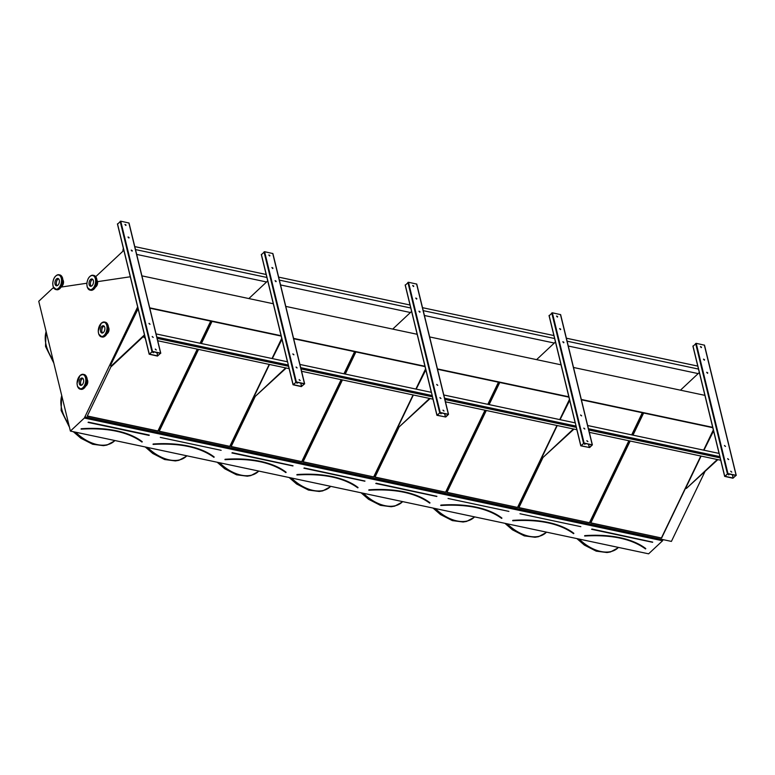 <?xml version="1.0" encoding="UTF-8"?>
<svg xmlns="http://www.w3.org/2000/svg" width="775" height="775" viewBox="0 0 775 775"><rect width="100%" height="100%" fill="white"/><g stroke="black" fill="none" stroke-linecap="round" stroke-linejoin="round"><path stroke-width="1.16" d="M53.746 288.174L52.7 288.222L38.75 301.281L70.389 431.084L84.339 418.035L137.65 306.929M84.339 418.035L662.567 540.766L648.617 553.825L70.389 431.084M727.841 473.942L728.732 474.891M732.947 478.223L724.654 476.383L727.958 473.573L736.085 475.298L732.947 478.223M712.7 427.345L581.308 399.445M704.911 395.366L573.51 367.476M568.831 396.8L437.439 368.91M561.042 364.822L429.641 336.931M424.962 366.265L293.57 338.375M417.173 334.287L285.772 306.396M281.093 335.72L149.701 307.83M273.304 303.752L141.903 275.852M152.365 351.782L153.256 352.741M157.47 356.074L149.178 354.223L152.481 351.414L160.609 353.138L157.47 356.074M631.422 541.347A91.731 47.759 -13.7 0 1 645.459 548.874L645.682 548.836M584.612 535.961L584.718 536.038C611.262 534.469 631.518 538.761 645.488 548.923L645.691 548.758A92.002 47.905 -13.7 0 0 584.738 535.816L584.699 536.009M590.85 522.863L661.627 538.024L701.007 456.058M703.836 450.178L713.417 430.251M661.472 537.86L700.803 456.02M703.623 450.139L713.329 429.931M630.172 441.023L590.792 522.989L661.627 538.024M712.787 427.703L643.628 413.017L633.001 435.143M559.482 526.07A91.731 47.759 -13.7 0 1 573.519 533.607L573.752 533.568M573.771 533.52L573.752 533.491A92.002 47.905 -13.7 0 0 512.798 520.548L512.759 520.742M518.911 507.596L589.688 522.757L629.077 440.791M631.896 434.911L642.533 412.784L581.395 399.803M589.533 522.583L628.864 440.743M631.693 434.872L642.32 412.736M542.752 457.986L518.853 507.722L589.688 522.757M487.543 510.802A91.731 47.759 -13.7 0 1 501.59 518.33L501.812 518.301M446.981 492.328L517.758 507.489L557.138 425.523M559.967 419.643L569.548 399.716M517.603 507.315L556.934 425.475M559.753 419.595L569.46 399.387M486.303 410.488L446.923 492.454L517.758 507.489M568.918 397.158L499.759 382.482L489.132 404.608M415.613 495.535A91.731 47.759 -13.7 0 1 429.65 503.062L429.883 503.033M375.042 477.061L445.819 492.222L485.208 410.256M488.027 404.376L498.664 382.249L437.526 369.268M445.664 492.048L484.995 410.207M487.824 404.327L498.451 382.201M398.883 427.451L374.984 477.177L445.819 492.222M343.674 480.267A91.731 47.759 -13.7 0 1 357.721 487.795L357.943 487.766M303.112 461.784L373.889 476.945L413.269 394.979M416.097 389.108L425.678 369.171M373.734 476.78L413.065 394.94M415.884 389.06L425.591 368.852M342.434 379.944L303.054 461.91L373.889 476.945M425.049 366.623L355.89 351.937L345.262 374.063M271.744 465A91.731 47.759 -13.7 0 1 285.781 472.527L286.014 472.488M225.05 459.691C251.594 458.122 271.851 462.413 285.82 472.576L286.033 472.401A92.002 47.905 -13.7 0 0 225.06 459.468L224.944 459.614M231.173 446.516L301.95 461.677L341.339 379.711M344.158 373.831L354.795 351.705L293.657 338.733M301.795 461.512L341.126 379.673M343.955 373.792L354.582 351.666M255.014 396.907L231.115 446.642L301.95 461.677M199.805 449.723A91.731 47.759 -13.7 0 1 213.852 457.26L214.074 457.221M153.043 444.298L153.13 444.201A92.002 47.905 -13.7 0 1 214.084 457.143L214.036 457.182M159.243 431.249L230.02 446.41L269.4 364.444M272.228 358.563L281.809 338.636M229.865 446.235L269.196 364.395M272.015 358.525L281.722 338.317M198.565 349.409L159.185 431.375L230.02 446.41M281.18 336.079L212.021 321.402L201.393 343.528M662.567 540.766L663.032 539.623L84.814 416.882M130.297 276.772L97.524 281.654M86.878 283.233L61.196 287.06M718.435 402.351L718.096 400.946M712.719 427.412L581.327 399.522M568.85 396.868L437.458 368.978M424.981 366.333L293.589 338.442M281.112 335.798L149.72 307.898M111.145 366.372L87.246 416.107L158.081 431.142L197.47 349.176M200.289 343.296L210.926 321.17L149.788 308.188M704.853 471.801L671.412 541.405L663.032 539.623M724.79 428.42L725.1 429.67M663.09 539.681L84.862 416.94M87.304 415.981L157.926 430.968L197.257 349.128M200.086 343.248L210.713 321.121M127.875 434.455A91.731 47.759 -13.7 0 1 141.912 441.983L142.242 441.702A92.148 47.973 -13.7 0 0 81.191 428.74L81.075 429.079M117.577 224.101L120.735 221.175L129.028 223.026L160.628 353.148L128.853 222.9M160.425 353.371L157.674 355.89L149.517 354.146L152.287 351.598L160.415 353.323M152.239 336.738L153.256 337.358L152.239 336.738M129.105 237.576L128.088 236.956L129.105 237.576M149.032 323.601L150.05 324.221L149.032 323.601M132.302 250.713L131.285 250.093L132.302 250.713M155.3 349.302L156.318 349.922L155.3 349.302M126.044 225.012L125.017 224.392L126.044 225.012M152.481 351.637L153.382 352.673L153.121 351.772M152.239 336.466L153.13 337.425M128.011 237.072L128.902 238.032M149.032 323.33L149.933 324.289M131.208 250.209L132.108 251.168M155.3 349.031L156.201 349.99M124.949 224.508L125.841 225.467M138.105 308.779L110.612 365.17L111.445 366.43L144.596 335.401L143.85 336.098L144.809 336.302L143.956 336.137L144.286 337.522L145.196 337.871M110.893 366.313L144.47 334.887M123.855 250.344L95.761 276.646M261.446 254.636L264.604 251.71L272.897 253.561L304.643 383.799L301.339 386.609L293.047 384.768L296.35 381.949L304.478 383.683L272.722 253.435M304.294 383.906L301.543 386.425L293.386 384.681L296.157 382.133L304.284 383.867M296.234 382.327L297.125 383.276M296.108 367.272L297.125 367.892L296.108 367.272M272.974 268.111L271.957 267.501L272.974 268.111M292.902 354.136L293.919 354.756L292.902 354.136M276.171 281.257L275.154 280.637L276.171 281.257M299.169 379.847L300.187 380.467L299.169 379.847M269.913 255.547L268.886 254.927L269.913 255.547M296.35 382.182L297.251 383.208L296.99 382.317M296.108 367.011L296.999 367.96M271.88 267.617L272.771 268.567M292.902 353.865L293.802 354.824M275.077 280.753L275.978 281.703M299.169 379.576L300.07 380.525M268.818 255.043L269.71 256.002M405.315 285.181L408.473 282.255L416.766 284.096L448.367 414.228M445.78 416.998L436.916 415.303L440.219 412.494L448.512 414.344L445.78 416.998M448.163 414.451L445.412 416.969L437.255 415.226L440.026 412.678L448.153 414.402M440.103 412.862L440.994 413.821M439.977 397.817L440.994 398.437L439.977 397.817M416.843 298.656L415.826 298.036L416.843 298.656M436.771 384.681L437.788 385.301L436.771 384.681M420.04 311.792L419.023 311.172L420.04 311.792M443.038 410.382L444.056 411.002L443.038 410.382M413.782 286.091L412.755 285.471L413.782 286.091M440.219 412.717L441.12 413.753L440.859 412.852M439.977 397.546L440.868 398.505M415.749 298.152L416.64 299.111M436.771 384.41L437.672 385.359M418.946 311.288L419.847 312.248M443.038 410.111L443.939 411.07M412.688 285.588L413.579 286.537M549.184 315.716L552.342 312.79L560.635 314.64L592.236 444.763M589.649 447.543L580.785 445.838L584.088 443.029L592.381 444.879L589.649 447.543M592.032 444.986L589.281 447.504L581.124 445.761L583.895 443.213L592.023 444.937M583.972 443.397L584.863 444.356M583.846 428.352L584.863 428.972L583.846 428.352M560.712 329.191L559.695 328.571L560.712 329.191M580.64 415.216L581.657 415.836L580.64 415.216M563.909 342.327L562.892 341.717L563.909 342.327M586.908 440.917L587.925 441.537L586.908 440.917M557.651 316.626L556.624 316.006L557.651 316.626M584.088 443.252L584.989 444.288L584.728 443.387M583.846 428.081L584.738 429.04M559.618 328.687L560.509 329.646M580.64 414.945L581.541 415.904M562.815 341.833L563.716 342.782M586.908 440.655L587.808 441.605M556.557 316.123L557.448 317.082M693.053 346.26L696.212 343.335L704.504 345.175L736.105 475.298L704.33 345.059M735.901 475.53L733.15 478.049L724.993 476.296L727.764 473.757L735.892 475.482M727.715 458.897L728.732 459.517L727.715 458.897M704.582 359.736L703.564 359.116L704.582 359.736M724.509 445.751L725.526 446.371L724.509 445.751M707.778 372.872L706.761 372.252L707.778 372.872M730.777 471.462L731.794 472.082L730.777 471.462M701.52 347.161L700.493 346.551L701.52 347.161M727.958 473.796L728.858 474.833L728.597 473.932M727.715 458.626L728.607 459.575M703.487 359.232L704.378 360.181M724.509 445.489L725.41 446.439M706.684 372.368L707.585 373.327M730.777 471.19L731.678 472.149M700.426 346.667L701.317 347.617M281.974 339.314L272.325 358.583M269.497 364.463L254.481 395.715L254.762 396.858L286.246 368.018M254.762 396.858L285.694 367.902M267.724 280.889L248.852 298.559M425.843 369.849L416.194 389.127M413.366 395.008L398.35 426.25L398.631 427.393L430.115 398.553M398.631 427.393L429.563 398.437M411.593 311.424L392.722 329.094M569.712 400.394L560.063 419.662M557.235 425.543L542.219 456.795L542.5 457.938L573.984 429.098M542.5 457.938L573.432 428.982M555.462 341.959L536.591 359.639M713.581 430.929L703.933 450.207M701.104 456.078L686.088 487.33L686.369 488.473L717.853 459.633M686.369 488.473L717.301 459.517M699.331 372.504L680.46 390.174M697.897 366.139L566.38 338.22M554.028 335.594L422.511 307.685L553.902 335.556M278.642 277.121L410.033 305.011L278.642 277.14M266.174 274.495L134.773 246.605L266.164 274.476M698.624 369.103L567.106 341.194M554.755 338.568L423.237 310.649M410.76 308.004L279.368 280.114M266.891 277.469L135.499 249.569M698.168 373.598L568.288 346.028M554.299 343.054L424.419 315.493M410.43 312.519L280.55 284.948M266.561 281.984L136.681 254.413M123.835 250.238L122.886 250.131L123.109 251.042L123.341 248.233M122.963 250.054L123.186 250.974M144.218 337.619L143.85 336.098M144.121 337.6L143.772 336.176M719.181 453.443L587.663 425.523M575.312 422.898L443.794 394.988M431.442 392.363L299.925 364.444M287.573 361.818L156.056 333.909M719.956 456.64L588.438 428.72M576.087 426.095L444.569 398.185M432.218 395.56L300.7 367.641M288.348 365.025L156.831 337.106M720.149 457.889L588.758 429.999M576.28 427.354L444.889 399.464M432.411 396.819L301.02 368.919M288.542 366.275L157.151 338.384M123.826 250.218L122.857 250.015M123.031 251.119L123.302 248.068M697.771 366.091L566.38 338.2M720.721 460.243L589.329 432.353M576.852 429.708L445.46 401.818M432.983 399.164L301.591 371.273M289.114 368.629L157.722 340.738M143.956 336.137L144.218 337.638L145.235 338.036M145.157 337.706L144.286 337.522M103.278 326.595A3.72 2.151 -78 0 0 101.825 329.888A3.72 2.151 -78 0 0 102.62 332.969A3.72 2.151 102 0 1 101.922 329.23A3.72 2.151 102 0 1 104.073 326.091A3.72 2.151 -78 0 0 103.278 326.595M101.913 326.304A3.72 2.151 -78 0 0 100.411 330.198A3.72 2.151 -78 0 0 101.883 333.027A3.72 2.151 -78 0 0 104.77 329.83A3.72 2.151 -78 0 0 103.433 325.752A3.72 2.151 -78 0 0 101.913 326.304M82.063 378.888A3.72 2.151 -78 0 0 80.6 382.191A3.72 2.151 -78 0 0 81.394 385.272A3.72 2.151 102 0 1 80.707 381.532A3.72 2.151 102 0 1 82.857 378.394A3.72 2.151 -78 0 0 82.063 378.888M80.687 378.597A3.72 2.151 -78 0 0 79.195 382.501A3.72 2.151 -78 0 0 80.668 385.32A3.72 2.151 -78 0 0 83.545 382.133A3.72 2.151 -78 0 0 82.208 378.045A3.72 2.151 -78 0 0 80.687 378.597M58.58 278.806A3.72 2.151 -78 0 0 56.43 281.945A3.72 2.151 -78 0 0 57.117 285.684A3.72 2.151 102 0 1 56.43 281.945A3.72 2.151 102 0 1 58.58 278.806M57.912 285.19A3.72 2.151 -78 0 0 59.404 281.286A3.72 2.151 -78 0 0 57.941 278.467A3.72 2.151 -78 0 0 55.054 281.654A3.72 2.151 -78 0 0 56.391 285.743A3.72 2.151 -78 0 0 57.912 285.19M92.68 279.329A3.72 2.151 -78 0 0 90.53 282.468A3.72 2.151 -78 0 0 91.218 286.207A3.72 2.151 102 0 1 90.53 282.468A3.72 2.151 102 0 1 92.68 279.329M92.012 285.704A3.72 2.151 -78 0 0 93.504 281.809A3.72 2.151 -78 0 0 92.031 278.981A3.72 2.151 -78 0 0 89.154 282.177A3.72 2.151 -78 0 0 90.491 286.256A3.72 2.151 -78 0 0 92.012 285.704M87.217 379.547A3.72 2.151 102 0 1 86.306 385.64A3.72 2.151 102 0 1 85.851 385.989M62.949 279.959A3.72 2.151 102 0 1 62.039 286.062A3.72 2.151 102 0 1 61.574 286.411M97.04 280.482A3.72 2.151 102 0 1 96.129 286.576A3.72 2.151 102 0 1 95.674 286.924M108.442 327.244A3.72 2.151 102 0 1 107.531 333.347A3.72 2.151 102 0 1 107.076 333.686M591.916 529.015L652.715 542.122L591.606 529.315M652.56 542.287L591.654 529.315M645.313 548.816A91.595 47.692 166.3 0 0 641.652 546.298M584.738 535.632A92.148 47.973 -13.7 0 1 645.778 548.584M579.158 539.08A35.534 22.291 46.9 0 0 617.898 547.944L610.516 551.945L606.99 552.536L596.208 551.151L584.369 545.087L576.871 538.596M519.986 513.748L580.824 526.661M573.374 533.549A91.595 47.692 166.3 0 0 569.722 531.03M573.713 533.529L573.558 533.655C559.589 523.493 539.332 519.192 512.788 520.761L512.682 520.693M512.798 520.364A92.148 47.973 -13.7 0 1 573.849 533.316M507.218 523.813A35.534 22.291 46.9 0 0 545.968 532.677L538.577 536.678L535.06 537.269L524.278 535.874L512.43 529.819L504.932 523.328M448.047 498.48L508.894 511.393M501.444 518.281A91.595 47.692 166.3 0 0 497.783 515.753M440.781 505.377L440.849 505.494C467.393 503.924 487.649 508.226 501.619 518.388L501.822 518.223A92.002 47.905 -13.7 0 0 440.868 505.281L440.713 505.397M440.868 505.087A92.148 47.973 -13.7 0 1 501.909 518.049M435.288 508.545A35.534 22.291 46.9 0 0 474.029 517.409L466.647 521.41L463.121 522.001L452.338 520.606L440.5 514.552L433.002 508.061M376.117 483.213L436.906 496.31L375.807 483.503M436.761 496.484L375.856 483.484M429.505 503.004A91.595 47.692 166.3 0 0 425.853 500.485M368.774 490.12L368.919 490.226C395.463 488.657 415.72 492.958 429.689 503.12L429.902 502.946A92.002 47.905 -13.7 0 0 368.929 490.013L368.813 490.158M368.929 489.819A92.148 47.973 -13.7 0 1 429.98 502.781M363.349 493.268A35.534 22.291 46.9 0 0 402.099 502.142L394.707 506.143L391.191 506.734L380.409 505.339L368.561 499.284L361.063 492.784M304.178 467.945L364.977 481.043L303.945 468.177M364.822 481.207L303.907 468.207M357.575 487.737A91.595 47.692 166.3 0 0 353.913 485.218M296.912 474.833L296.98 474.959C323.524 473.389 343.78 477.681 357.75 487.843L357.972 487.669A92.002 47.905 -13.7 0 0 296.999 474.746L296.844 474.862M296.999 474.552A92.148 47.973 -13.7 0 1 358.04 487.514M291.419 478.001A35.534 22.291 46.9 0 0 330.16 486.874L322.778 490.875L319.252 491.466L308.469 490.071L296.631 484.017L289.133 477.516M232.248 452.668L293.037 465.775L231.938 452.968M292.892 465.94L231.987 452.968M285.636 472.469A91.595 47.692 166.3 0 0 281.984 469.95M225.06 459.284A92.148 47.973 -13.7 0 1 286.111 472.237M219.48 462.733A35.534 22.291 46.9 0 0 258.23 471.597L250.838 475.598L247.322 476.189L236.54 474.804L224.692 468.739L217.194 462.249M160.309 437.4L221.156 450.314M213.706 457.202A91.595 47.692 166.3 0 0 210.044 454.683M153.13 444.017A92.148 47.973 -13.7 0 1 214.171 456.969M147.55 447.466A35.534 22.291 46.9 0 0 186.291 456.33L178.909 460.331L175.382 460.922L164.6 459.527L152.762 453.472L145.264 446.981M141.767 441.934A91.595 47.692 166.3 0 0 138.115 439.406M149.207 435.337L88.069 422.423M46.142 331.613A35.534 22.291 46.9 0 0 46.113 345.011A35.534 22.291 46.9 0 0 53.039 359.891M61.767 395.705A35.534 22.291 46.9 0 0 61.738 409.103A35.534 22.291 46.9 0 0 68.665 423.983M75.611 432.198A35.534 22.291 46.9 0 0 114.361 441.062L114.923 440.539M88.379 422.133L149.217 435.046M149.023 435.405L88.117 422.404M81.191 428.74L81.191 428.933A92.002 47.905 -13.7 0 1 142.145 441.876L142.145 441.953M81.036 429.04L81.181 429.147C107.725 427.577 127.982 431.878 141.951 442.041L142.242 441.702M117.5 223.82L149.255 354.059M120.164 221.321L151.919 351.569M120.735 221.175L152.481 351.414M156.86 352.567L157.674 355.89M156.967 352.596L157.761 355.861M261.369 254.355L293.124 384.594M264.033 251.865L295.788 382.104M264.604 251.71L296.35 381.949M300.729 383.112L301.543 386.425M300.836 383.131L301.63 386.405M405.238 284.9L436.993 415.138M407.902 282.4L439.657 412.639M408.473 282.255L440.219 412.494M416.592 283.979L448.347 414.218M444.598 413.647L445.412 416.969M444.705 413.666L445.499 416.94M549.107 315.435L580.863 445.673M551.771 312.945L583.527 443.184M552.342 312.79L584.088 443.029M560.461 314.514L592.216 444.753M588.467 444.182L589.281 447.504M588.574 444.211L589.368 447.485M692.976 345.97L724.732 476.208M695.64 343.48L727.396 473.719M696.212 343.335L727.958 473.573M732.336 474.726L733.15 478.049M732.443 474.746L733.237 478.02M100.895 323.688A7.576 4.388 102 0 1 101.399 323.165A7.576 4.388 102 0 1 104.509 322.032L101.234 323.194L98.231 330.993L98.735 334.199L102.184 337.028A7.576 4.388 -78 0 0 108.054 330.528A7.576 4.388 -78 0 0 105.332 322.206L104.509 322.032A7.576 4.388 102 0 1 107.231 330.353A7.576 4.388 102 0 1 101.36 336.854A7.576 4.388 102 0 1 98.735 333.88M107.957 325.19A7.227 4.185 102 0 1 105.797 335.372M101.196 323.388A7.227 4.185 -78 0 0 99.83 335.72A7.227 4.185 -78 0 0 106.95 329.055A7.227 4.185 -78 0 0 101.196 323.388M79.68 375.991A7.576 4.388 102 0 1 80.183 375.458A7.576 4.388 102 0 1 83.283 374.335L80.019 375.497L77.006 383.296L77.519 386.493L80.968 389.331A7.576 4.388 -78 0 0 86.829 382.831A7.576 4.388 -78 0 0 84.107 374.509L83.283 374.335A7.576 4.388 102 0 1 86.006 382.656A7.576 4.388 102 0 1 80.145 389.157A7.576 4.388 102 0 1 77.519 386.173M86.742 377.493A7.227 4.185 102 0 1 84.572 387.674M79.98 375.691A7.227 4.185 -78 0 0 78.614 388.013A7.227 4.185 -78 0 0 85.734 381.348A7.227 4.185 -78 0 0 79.98 375.691M59.84 274.931L62.455 277.586L62.969 280.792L59.956 288.591L56.691 289.743A7.576 4.388 -78 0 0 59.791 288.62A7.576 4.388 -78 0 0 62.833 280.676A7.576 4.388 -78 0 0 59.84 274.931L59.016 274.747A7.576 4.388 102 0 1 62.01 280.502A7.576 4.388 102 0 1 58.968 288.445A7.576 4.388 102 0 1 55.868 289.569A7.576 4.388 102 0 1 53.242 286.595M55.403 276.404A7.576 4.388 102 0 1 59.016 274.747C55.364 274.98 53.272 277.973 52.729 283.708L53.242 286.915L56.691 289.743M62.465 277.905A7.227 4.185 102 0 1 60.305 288.087M58.629 288.106A7.227 4.185 -78 0 0 59.995 275.774A7.227 4.185 -78 0 0 52.874 282.439A7.227 4.185 -78 0 0 58.629 288.106M93.93 275.445L96.555 278.099L97.069 281.306L94.056 289.104L90.782 290.267A7.576 4.388 -78 0 0 93.891 289.133A7.576 4.388 -78 0 0 96.933 281.189A7.576 4.388 -78 0 0 93.93 275.445L93.107 275.27A7.576 4.388 102 0 1 96.11 281.015A7.576 4.388 102 0 1 93.068 288.959A7.576 4.388 102 0 1 89.958 290.092A7.576 4.388 102 0 1 87.333 287.108M89.493 276.927A7.576 4.388 102 0 1 93.107 275.27C89.454 275.503 87.362 278.487 86.829 284.231L87.333 287.428L90.782 290.267M96.555 278.419A7.227 4.185 102 0 1 94.395 288.61M92.719 288.62A7.227 4.185 -78 0 0 94.085 276.287A7.227 4.185 -78 0 0 86.965 282.952A7.227 4.185 -78 0 0 92.719 288.62M617.898 547.944L618.46 547.421M545.968 532.677L546.53 532.154M474.029 517.409L474.591 516.886M402.099 502.142L402.661 501.619M330.16 486.874L330.722 486.351M258.23 471.597L258.792 471.074M153.111 444.414C179.655 442.845 199.911 447.146 213.881 457.308L214.103 457.163M186.291 456.33L186.852 455.807M53.824 363.107L45.522 346.415L46.045 331.206M69.44 427.19L61.138 410.508L61.671 395.298M114.361 441.062L106.969 445.063L103.443 445.654L92.671 444.259L80.823 438.204L73.325 431.714M117.432 223.985L149.178 354.223M129.028 223.026L160.774 353.264M261.301 254.52L287.448 361.799M288.232 364.996L293.047 384.768M272.897 253.561L304.643 383.799M405.17 285.064L431.317 392.334M432.101 395.531L436.916 415.303M416.766 284.096L448.512 414.344M549.039 315.599L575.186 422.879M575.97 426.076L580.785 445.838M560.635 314.64L592.381 444.879M692.908 346.144L719.055 453.414M719.839 456.611L724.654 476.383M704.504 345.175L736.25 475.414M102.184 337.028L105.662 335.662L107.434 332.95C109.275 327.486 108.568 323.902 105.332 322.206M80.968 389.331L84.446 387.965L86.209 385.243C88.05 379.779 87.352 376.204 84.107 374.509"/></g></svg>
